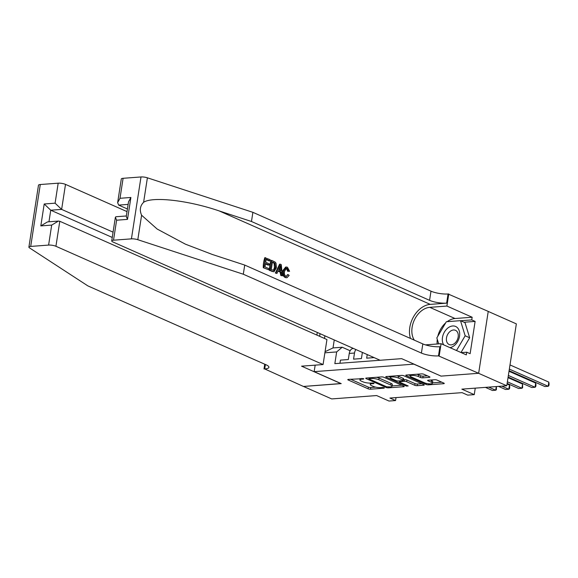 <?xml version="1.0" encoding="UTF-8"?>
<svg xmlns="http://www.w3.org/2000/svg" width="578" height="578" viewBox="0 0 578 578"><rect width="100%" height="100%" fill="white"/><g stroke="black" fill="none" stroke-linecap="round" stroke-linejoin="round"><path stroke-width="0.87" d="M363.721 378.641L348.368 379.399A1.72 0.426 -171.2 0 0 347.775 379.623A1.72 0.426 -171.2 0 0 348.187 379.984L368.107 388.799A1.72 0.426 -171.2 0 0 370.498 389.196L384.175 388.163L384.298 387.759L382.629 387.477L380.859 387.614A5.491 1.373 -171.2 0 1 373.193 386.357L371.538 385.62A5.491 1.373 -171.2 0 1 370.231 384.471A5.491 1.373 -171.2 0 1 372.116 383.741L373.887 383.611L374.009 383.2L370.563 383.055A5.491 1.373 -171.2 0 1 362.905 381.798L361.243 381.068A5.491 1.373 -171.2 0 1 359.935 379.912A5.491 1.373 -171.2 0 1 361.828 379.19L363.598 379.052L363.721 378.641M429.353 377.347A1.72 0.426 -171.2 0 0 429.938 377.123A1.72 0.426 -171.2 0 0 429.533 376.762L423.941 374.291A1.72 0.426 -171.2 0 0 421.55 373.894L406.363 375.035A1.72 0.426 -171.2 0 0 405.77 375.267A1.72 0.426 -171.2 0 0 406.182 375.628L426.094 384.442A1.72 0.426 -171.2 0 0 428.486 384.832L443.68 383.691A1.72 0.426 -171.2 0 0 444.265 383.467A1.72 0.426 -171.2 0 0 443.861 383.106L437.113 380.122A1.72 0.426 -171.2 0 0 434.714 379.724L428.219 380.216A1.72 0.426 -171.2 0 0 427.626 380.44A1.72 0.426 -171.2 0 0 428.038 380.801L431.383 382.282A4.588 1.149 -171.2 0 1 432.474 383.243A4.588 1.149 -171.2 0 1 429.432 383.857A4.588 1.149 -171.2 0 1 424.498 382.802L411.384 376.993A4.588 1.149 -171.2 0 1 410.286 376.032A4.588 1.149 -171.2 0 1 413.328 375.425A4.588 1.149 -171.2 0 1 418.27 376.48L420.459 377.448A1.72 0.426 -171.2 0 0 422.85 377.839L429.353 377.347L429.447 376.726M440.898 376.032L413.826 364.154L314.157 371.647L341.215 383.619L303.508 386.458L331.693 398.928L376.61 395.554L389.008 401.045L395.562 400.554L389.926 398.054L462.053 392.635L467.696 395.128L474.249 394.637L475.253 388.141M440.884 376.134L478.584 373.294L506.769 385.772L461.851 389.146L474.249 394.637M383.908 377.297A1.72 0.426 -171.2 0 0 381.516 376.907L366.329 378.048A1.72 0.426 -171.2 0 0 365.737 378.272A1.72 0.426 -171.2 0 0 366.149 378.633L386.061 387.448A1.72 0.426 -171.2 0 0 388.452 387.845L403.646 386.704A1.72 0.426 -171.2 0 0 404.232 386.472A1.72 0.426 -171.2 0 0 403.827 386.118L383.908 377.297M386.342 376.545L401.529 375.404A1.72 0.426 -171.2 0 1 403.928 375.794L423.84 384.608A1.72 0.426 -171.2 0 1 424.252 384.97A1.72 0.426 -171.2 0 1 423.66 385.201L417.164 385.685A1.72 0.426 -171.2 0 1 414.766 385.295L406.688 381.718A1.72 0.426 -171.2 0 0 404.297 381.321L399.983 381.646A1.72 0.426 -171.2 0 0 399.391 381.877A1.72 0.426 -171.2 0 0 399.803 382.239L408.213 385.96L406.413 386.097L386.162 377.131A1.72 0.426 -171.2 0 1 385.75 376.769A1.72 0.426 -171.2 0 1 386.342 376.545M488.229 311.426L516.349 323.875L506.769 385.772M339.958 363.259L340.442 360.13L348.31 359.545L349.257 353.433A6.994 4.61 85.7 0 1 353.245 348.455L353.418 348.44M355.918 349.553A6.994 4.61 85.7 0 0 354.502 353.042L353.555 359.148L361.423 358.555L362.37 352.45A6.994 4.61 85.7 0 1 362.377 352.414M367.232 354.56L366.676 358.165L374.103 357.601M314.157 371.647L315.169 365.144M319.634 336.302L320.039 333.665M334.25 339.958L333.022 347.927L342.198 347.234L336.656 351.93L334.843 363.641L380.064 360.246M336.656 351.93L324.887 352.811M324.482 338.455L324.894 335.818M350.145 350.752L342.198 347.234M395.562 400.554L396.024 397.599M333.022 347.927L325.067 351.677M350.535 379.233L368.359 387.13A1.72 0.426 -171.2 0 0 370.758 387.52L375.736 387.144M392.115 385.916L401.739 385.194M368.489 377.882L368.981 378.106M369.291 378.626L369.161 379.038L386.646 386.776L390.186 386.913A5.491 1.373 -171.2 0 0 392.072 386.183A5.491 1.373 -171.2 0 0 390.764 385.035L378.814 379.746A5.491 1.373 -171.2 0 0 371.155 378.489L369.291 378.626L369.414 377.817M392.072 386.183L392.332 384.515A5.491 1.373 -171.2 0 0 391.024 383.359L390.764 385.035M376.538 377.282A5.491 1.373 -171.2 0 1 379.074 378.07L391.024 383.359M421.752 383.691L417.417 384.016L417.164 385.685M403.444 379.739L404.557 379.652A1.72 0.426 -171.2 0 1 406.948 380.042L415.026 383.619A1.72 0.426 -171.2 0 0 417.417 384.016M399.492 381.242L398.798 380.938M390.381 377.21L388.51 376.379M398.307 378.005A4.588 1.149 -171.2 0 0 393.372 376.95A4.588 1.149 -171.2 0 0 390.331 377.564A4.588 1.149 -171.2 0 0 391.422 378.525L396.038 380.57A1.72 0.426 -171.2 0 0 398.437 380.96L402.75 380.642A1.72 0.426 -171.2 0 0 403.336 380.411A1.72 0.426 -171.2 0 0 402.931 380.049L398.307 378.005L398.567 376.336A4.588 1.149 -171.2 0 0 396.804 375.758M403.336 380.411L403.596 378.742A1.72 0.426 -171.2 0 0 403.184 378.38L402.931 380.049M398.567 376.336L403.184 378.38M416.854 374.248A4.588 1.149 -171.2 0 1 418.53 374.804L420.712 375.772A1.72 0.426 -171.2 0 0 423.11 376.162L427.445 375.837M432.474 383.243L432.734 381.574A4.588 1.149 -171.2 0 0 431.643 380.613L431.383 382.282M430.379 380.049L431.643 380.613M432.532 382.874L441.773 382.181M408.523 374.876L410.344 375.678M485.426 387.376L492.427 390.475L495.707 390.229L488.706 387.13M496.43 386.552L496.386 389.702L495.707 390.229L496.278 386.559M449.973 347.638A11.365 8.063 -66.1 0 0 458.939 338.629A11.365 8.063 -66.1 0 0 456.721 327.105A11.365 8.063 -66.1 0 0 445.32 330.652A11.365 8.063 -66.1 0 0 443.702 344.856M456.252 330.768A7.781 5.52 -66.1 0 0 455.486 330.32A7.781 5.52 -66.1 0 0 447.553 334.633A7.781 5.52 -66.1 0 0 448.42 344.098A7.781 5.52 -66.1 0 0 449.185 344.546A7.781 5.52 -66.1 0 0 457.111 340.232A7.781 5.52 -66.1 0 0 456.252 330.768M438.68 343.874L436.838 337.906L446.339 321.729L460.5 320.667L465.008 322.661L469.668 337.776L461.006 352.522M460.5 320.667L465.16 335.775L456.497 350.521M469.668 337.776L465.16 335.775M127.008 211.613L65.502 184.382L61.629 209.395L50.748 210.211L48.957 221.786M113.071 232.161L61.629 209.395L55.091 203.174L58.183 183.183L40.287 184.526L30.699 246.423A5.245 1.315 -171.2 0 0 28.9 247.117A5.245 1.315 -171.2 0 0 29.456 247.854L87.899 285.908L266.003 364.754A12.239 3.063 8.8 0 1 268.922 367.319A12.239 3.063 8.8 0 1 264.71 368.937L303.443 386.458L341.034 383.539M341.02 383.633L301.564 366.17L323.073 364.552L55.922 246.279A5.245 1.315 -171.2 0 0 48.603 245.079L30.699 246.423M263.994 368.995L264.731 364.198M316.874 335.088L317.286 332.451M323.073 364.552L326.946 339.539L59.794 221.273L55.922 246.279M28.9 247.117L38.48 185.22A5.245 1.315 8.8 0 1 40.287 184.526M58.183 183.183A5.245 1.315 8.8 0 1 65.502 184.382M112.255 237.442L50.748 210.211L44.21 203.991L55.091 203.174M48.603 245.079L51.695 225.088L58.4 221.078L59.794 221.273M51.695 225.088L40.814 225.904L47.512 221.894L58.4 221.078M263.272 267.701L268.806 269.839L263.272 267.701A22.773 16.155 -66.1 0 1 264.825 257.658L270.186 259.724L270.005 260.888L269.225 260.945L266.133 259.573M265.454 263.951L268.04 265.092L269.088 265.02L265.533 263.445L264.991 266.92L268.98 268.683L268.806 269.839M271.66 260.382L271.068 260.425A22.773 16.155 -66.1 0 0 269.514 270.461L273.95 271.797L270.107 270.417L271.66 260.382L275.142 262.08L276.017 263.228L276.436 267.802L273.95 271.797M285.315 277.584L286.934 277.751L285.315 277.584C283.112 276.392 282.18 274.203 282.505 271.01L285.676 267.065L286.291 267.014L287.454 267.238L289.607 271.306L287.627 271.263L286.471 268.43L287.23 268.373L286.435 268.214L284.506 271.342C284.058 273.654 284.549 275.323 285.966 276.342L286.659 276.479M123.1 178.299L120.007 198.29L117.637 202.661L121.301 178.992A5.245 1.315 8.8 0 1 123.1 178.299L141.003 176.955A5.245 1.315 8.8 0 1 147.397 177.807L252.889 212.328L251.473 221.49L429.57 300.336A12.239 3.063 -171.2 0 0 446.642 303.139L430.249 304.375A22.773 16.155 -66.1 0 0 413.682 316.534A22.773 16.155 -66.1 0 0 410.488 338.455M251.473 221.49L219.127 210.905C188.276 200.342 152.614 196.274 143.604 202.286C140.086 205.847 139.414 210.168 141.603 215.226L157.151 229.04L185.394 244.162L212.379 254.486L244.725 265.071L422.829 343.917A12.239 3.063 -171.2 0 0 439.894 346.721L438.478 355.882L478.649 373.294L441.079 376.119L401.623 358.649L380.122 360.267L112.97 241.994A5.245 1.315 -171.2 0 1 111.72 240.896A5.245 1.315 -171.2 0 1 113.519 240.202L131.423 238.859L141.003 176.955M280.178 264.153L279.593 264.197L275.352 273.047L276.956 273.452L275.944 273.004L280.178 264.153L281.255 264.63L282.389 275.858L281.378 275.41L281.081 271.978L278.199 270.699L276.956 273.452M278.011 271.125L280.099 272.05L280.785 275.453L282.389 275.858M252.889 212.328L430.993 291.175A12.239 3.063 -171.2 0 0 448.058 293.978L488.237 311.39L478.649 373.294M244.725 265.071L243.309 274.225L421.405 353.079A12.239 3.063 -171.2 0 0 438.478 355.882M141.603 215.226L137.81 239.704L243.309 274.225M447.17 321.671A19.674 13.951 113.9 0 1 455.038 318.521L472.154 317.235L471.742 319.909L460.666 320.739M461.215 352.616L466.742 352.197L470.124 353.693L475.123 321.404L471.742 319.909M466.742 352.197L466.323 354.878L441.079 343.7L439.201 355.824M448.781 293.927L446.902 306.058L429.786 307.344A19.674 13.951 -66.1 0 0 414.397 319.909A19.674 13.951 -66.1 0 0 414.31 340.146M472.154 317.235L446.902 306.058M127.42 208.976L118.678 205.103L117.637 202.661M425.422 344.871L441.079 343.7M137.81 239.704A5.245 1.315 -171.2 0 0 131.423 238.859M437.17 343.989A19.674 13.951 113.9 0 1 437.257 339.264M437.813 336.252A19.674 13.951 113.9 0 1 445.652 322.907M475.123 321.404L464.047 322.242M120.007 198.29L130.895 197.474L128.518 201.845L126.264 216.41L127.5 219.387L116.612 220.211L115.383 217.227L115.896 216.75L126.336 215.97M285.966 276.342L288.256 274.666L287.244 274.745M289.607 271.306L287.627 271.263M288.61 271.19L287.23 268.373M285.879 277.541C283.841 276.349 283.068 274.145 283.552 270.93L282.505 271.01M283.552 270.93L286.291 267.014M288.256 274.666L289.159 275.417L286.934 277.751M279.788 267.202L278.668 269.673L280.973 270.692L280.54 265.548L279.788 267.202M275.944 273.004L275.352 273.047M281.081 271.978L280.099 272.05M281.378 275.41L280.785 275.453M280.727 267.766L279.745 267.838L279.94 270.771M271.234 269.68L274.34 270.294L275.489 267.354L274.89 263.272L272.433 261.957L271.234 269.68M273.705 270.562L274.34 270.294L273.466 270.36L274.442 267.433L275.489 267.354M270.107 270.417L269.514 270.461M272.527 271.487L271.935 271.537M274.89 263.272L274.08 263.33L274.442 267.433M273.806 262.564L273.026 262.629L274.08 263.33M272.375 262.34L273.026 262.629M270.005 260.888L266.191 259.197L265.714 262.282L269.269 263.857L269.088 265.02M263.857 267.65L265.418 257.615M498.539 386.393L505.54 389.493L508.821 389.247L509.471 385.064L507.043 383.987M509.471 385.064L509.76 387.043L509.5 388.712L508.821 389.247L501.82 386.147M507.137 383.402L518.661 388.51L521.934 388.257L522.584 384.081L508.026 377.636M522.584 384.081L522.613 387.73L521.934 388.257L507.383 381.812M508.12 377.051L531.774 387.52L535.047 387.274L535.698 383.091L509.008 371.278M535.698 383.091L535.987 385.071L535.727 386.74L535.047 387.274L508.365 375.462M509.102 370.693L544.888 386.538L548.168 386.292L548.811 382.109L509.998 364.92M548.811 382.109L549.1 384.081L548.84 385.757L548.168 386.292L509.348 369.104M354.502 353.042L349.257 353.433M361.951 378.373L361.828 379.19M373.952 383.178L373.887 383.611M372.239 382.932L372.116 383.741M384.24 387.73L384.175 388.163M370.758 387.52L370.498 389.196M368.359 387.13L368.107 388.799M348.274 379.406L348.187 379.984M363.663 378.619L363.598 379.052M403.74 386.075L403.646 386.704M388.582 387.029L388.452 387.845M386.198 386.581L386.061 387.448M366.235 378.055L366.149 378.633M379.074 378.07L378.814 379.746M371.286 377.672L371.155 378.489M423.761 384.572L423.66 385.201M415.026 383.619L414.766 385.295M406.948 380.042L406.688 381.718M404.557 379.652L404.297 381.321M400.106 380.837L399.983 381.646M406.544 385.223L406.413 386.097M386.249 376.553L386.162 377.131M423.11 376.162L422.85 377.839M420.712 375.772L420.459 377.448M418.53 374.804L418.27 376.48M428.125 380.223L428.038 380.801M443.774 383.07L443.68 383.691M428.652 383.792L428.486 384.832M426.261 383.38L426.094 384.442M406.269 375.05L406.182 375.628M40.814 225.904L44.21 203.991M265.403 364.487L264.71 368.937M219.127 210.905L430.249 304.375M422.829 343.917L421.405 353.079M429.57 300.336L430.993 291.175M130.895 197.474L127.5 219.387M116.612 220.211L113.519 240.202M147.397 177.807L143.604 202.286M446.642 303.139L448.058 293.978M455.038 318.521L429.786 307.344M128.128 204.395L118.678 205.103M360.152 378.511L359.935 379.912M370.447 383.062L370.231 384.471M369.024 377.846L368.88 378.785M399.55 380.88L399.391 381.877M390.533 376.227L390.331 377.564M410.488 374.725L410.286 376.032M115.383 217.227L111.72 240.896"/></g></svg>
